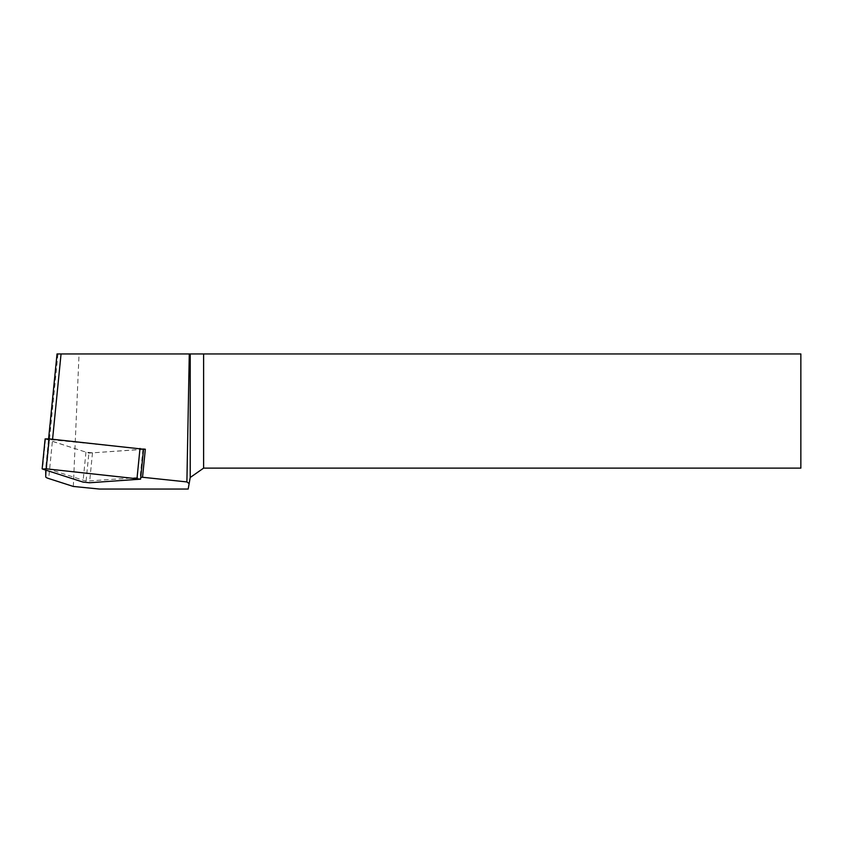 <?xml version="1.0" encoding="UTF-8"?>
<svg xmlns="http://www.w3.org/2000/svg" width="843" height="843" viewBox="0 0 843 843"><rect width="100%" height="100%" fill="white"/><g stroke="black" fill="none" stroke-linecap="round" stroke-linejoin="round"><path stroke-width="0.63" stroke-dasharray="4.21 3.16" d="M143.152 448.992L48.525 439.477L45.743 468.15L86.081 481.132L140.739 477.391M45.743 468.15L45.743 470.088M48.525 439.477L48.588 438.834L48.525 439.477M73.32 486.453L79.052 353.944L57.029 353.944M79.052 353.944L800.85 353.944L800.85 468.128L203.606 468.128L190.223 477.496L188.179 489.056L99.495 489.056M143.531 449.34L88.873 453.091L48.525 440.099M86.081 481.132L88.873 453.091M143.542 449.224L92.498 452.839L85.954 452.154L45.122 438.908M57.956 353.944L45.743 476.843M61.086 353.944L48.694 478.529M45.522 439.14L42.54 469.066M142.91 449.382L139.938 479.309M92.498 452.839L89.527 482.765M85.954 452.154L82.983 482.08"/><path stroke-width="1.26" d="M140.739 477.391L142.541 477.264L145.333 449.224L143.152 448.992M45.743 470.088L45.743 476.843A28.546 3.14 -174.3 0 0 48.694 478.529L73.32 486.453L99.495 489.056L188.179 489.056L190.223 477.496L190.223 353.944L800.85 353.944L800.85 468.128L203.606 468.128L190.223 477.496M57.029 353.944L48.588 438.834L57.029 353.944L189.285 353.944L186.893 481.933L189.148 483.576M186.893 481.933L142.541 477.264M189.285 353.944L190.223 353.944M203.606 353.944L203.606 468.128M145.333 449.224L143.531 449.34M42.54 469.066L46.175 468.813L140.57 479.151L89.527 482.765L82.983 482.08L42.54 469.066M42.15 468.834L45.122 438.908L49.157 438.887L143.542 449.224L140.57 479.151M61.054 353.944L52.572 439.245M49.157 438.887L46.175 468.813M140.001 448.444L137.019 478.371"/></g></svg>
